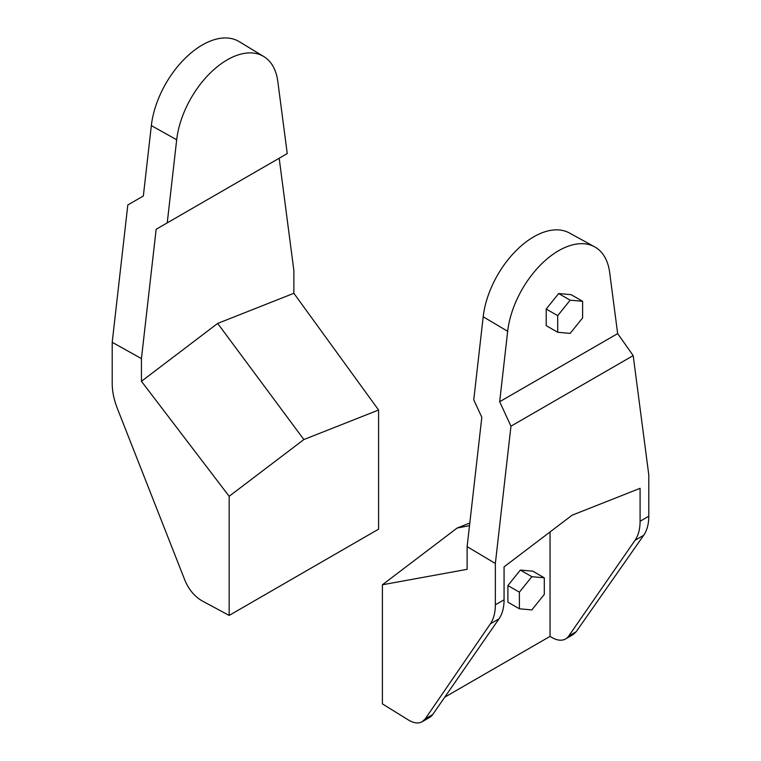 <?xml version="1.0" encoding="UTF-8"?>
<svg xmlns="http://www.w3.org/2000/svg" width="761" height="761" viewBox="0 0 761 761"><rect width="100%" height="100%" fill="white"/><g stroke="black" fill="none" stroke-linecap="round" stroke-linejoin="round"><path stroke-width="1.14" d="M550.041 531.949L550.041 636.386L444.738 697.181M519.392 608.79L507.901 602.151L507.901 585.551L520.353 570.056L532.805 571.169L544.296 577.808L544.296 594.408L531.844 609.903L519.392 608.79L519.392 592.182L531.844 576.695L544.296 577.808M617.656 333.603L609.656 272.438A72.818 42.045 120 0 0 594.617 246.83A72.818 42.045 120 0 0 542.022 263.487A72.818 42.045 120 0 0 507.673 331.311L499.673 401.722L617.656 333.603L633.19 355.606L510.964 426.17L495.354 563.482L467.121 546.645L467.121 569.323L382.412 584.771L457.133 528.039L469.803 523.026M557.708 332.272L546.208 325.641L546.208 309.033L558.66 293.546L571.111 294.659L582.612 301.289L582.612 317.898L570.16 333.385L557.708 332.272L557.708 315.672L570.16 300.176L582.612 301.289M550.041 636.386L551.735 637.395A27.092 15.639 -120 0 0 565.613 638.936A27.092 15.639 -120 0 0 568.705 636.044L635.035 540.3A54.183 31.287 -120 0 0 640.087 521.266L640.087 488.324L572.072 515.226L504.067 566.859L504.067 599.801A54.183 31.287 60 0 1 499.016 618.836L432.686 714.579A27.092 15.639 60 0 1 429.594 717.461L422.184 721.742C418.379 723.787 413.832 723.226 408.543 720.058L382.412 703.906L382.412 584.771M422.184 721.742L425.218 718.888L490.398 623.811C493.661 618.95 495.316 612.624 495.354 604.824L495.354 563.482M565.613 638.936L573.023 634.655L576.172 631.735L643.654 535.325C647.04 530.398 648.753 524.034 648.791 516.234L648.791 474.893L633.19 355.606M510.964 426.17L499.673 401.722M467.121 546.645L481.818 417.304L473.761 399.839L483.197 316.757A72.2 41.684 -60 0 1 517.261 249.503A72.2 41.684 -60 0 1 569.409 232.98L594.617 246.83M469.508 525.661L457.133 528.039M546.208 309.033L557.708 315.672M558.66 293.546L570.16 300.176M507.901 585.551L519.392 592.182M520.353 570.056L531.844 576.695M229.156 615.421L378.588 529.152L378.588 410.017L303.867 439.554L229.156 496.286L229.156 615.421L202.093 600.867C194.559 596.5 188.804 589.585 184.828 580.101L117.346 408.429C113.96 399.734 112.248 391.458 112.209 383.62L112.209 342.279L127.81 204.966L143.344 195.996L151.344 125.594A72.818 42.045 -60 0 1 186.302 57.18A72.818 42.045 -60 0 1 239.192 41.627L263.782 56.533A72.2 41.684 120 0 0 211.339 71.962A72.2 41.684 120 0 0 176.685 139.786L167.239 222.868L287.239 153.589L277.803 81.408A72.2 41.684 120 0 0 263.782 56.533M112.209 342.279L141.441 358.621L156.148 229.27L279.182 158.24L293.879 270.612L293.879 293.289L378.588 410.017M141.441 358.621L141.441 381.299L229.156 496.286M156.148 229.27L167.239 222.868M141.441 381.299L217.665 323.425L293.879 293.289M217.665 323.425L303.867 439.554M432.686 714.579L425.218 718.888M490.398 623.811L499.016 618.836M504.067 599.801L495.354 604.824M648.791 516.234L640.087 521.266M576.172 631.735L568.705 636.044M635.035 540.3L643.654 535.325M483.197 316.757L507.673 331.311M151.344 125.594L176.685 139.786"/></g></svg>
